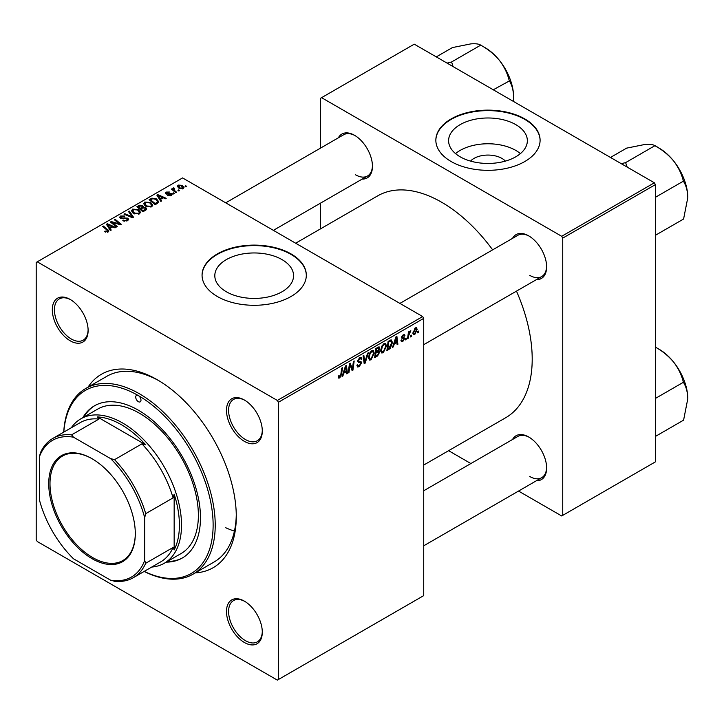 <?xml version="1.0" encoding="UTF-8"?>
<svg xmlns="http://www.w3.org/2000/svg" width="724" height="724" viewBox="0 0 724 724"><rect width="100%" height="100%" fill="white"/><g stroke="black" fill="none" stroke-linecap="round" stroke-linejoin="round"><path stroke-width="1.09" d="M470.537 161.099A19.774 11.421 180 0 1 501.958 158.42A19.774 11.421 180 0 1 505.406 161.099M515.814 124.637A39.377 22.734 0 0 0 472.908 119.713A39.377 22.734 0 0 0 448.599 140.718A39.377 22.734 0 0 0 460.129 156.791A39.377 22.734 0 0 0 503.044 161.714A39.377 22.734 0 0 0 527.353 140.718A39.377 22.734 0 0 0 515.814 124.637M520.411 153.606A39.377 22.734 0 0 0 515.814 150.42A39.377 22.734 0 0 0 455.541 153.606M524.828 118.953A52.128 30.091 0 0 0 468.021 112.428A52.128 30.091 0 0 0 435.848 140.23A52.128 30.091 0 0 0 451.115 161.506A52.128 30.091 0 0 0 507.922 168.031A52.128 30.091 0 0 0 540.095 140.23A52.128 30.091 0 0 0 524.828 118.953M540.095 140.474A52.128 30.091 0 0 0 524.828 119.433A52.128 30.091 0 0 0 468.22 112.863A52.128 30.091 0 0 0 435.848 140.474M226.34 291.763A39.377 22.734 180 0 1 214.811 275.69A39.377 22.734 180 0 1 239.119 254.685A39.377 22.734 180 0 1 282.034 259.617A39.377 22.734 180 0 1 293.564 275.69A39.377 22.734 180 0 1 269.256 296.695A39.377 22.734 180 0 1 226.34 291.763M291.048 253.925A52.128 30.091 0 0 0 234.241 247.4A52.128 30.091 0 0 0 202.059 275.201A52.128 30.091 0 0 0 217.327 296.487A52.128 30.091 0 0 0 274.134 303.003A52.128 30.091 0 0 0 306.315 275.201A52.128 30.091 0 0 0 291.048 253.925M306.315 275.446A52.128 30.091 0 0 0 291.048 254.414A52.128 30.091 0 0 0 234.431 247.843A52.128 30.091 0 0 0 202.068 275.446M244.395 642.496A25.322 14.616 60 0 1 226.494 611.49A25.322 14.616 60 0 1 244.395 601.155L244.395 601.155A25.322 14.616 60 0 1 262.296 632.161A25.322 14.616 60 0 1 244.395 642.496M244.929 601.472A23.829 13.756 -120 0 0 233.535 600.576A23.829 13.756 -120 0 0 229.879 619.672A23.829 13.756 -120 0 0 245.445 640.668A23.829 13.756 -120 0 0 257.364 641.853A23.829 13.756 -120 0 0 262.287 631.536M70.219 340.805A25.322 14.616 60 0 1 52.309 309.8A25.322 14.616 60 0 1 70.219 299.464L70.219 299.464A25.322 14.616 60 0 1 88.12 330.47A25.322 14.616 60 0 1 70.219 340.805M70.753 299.781A23.829 13.756 -120 0 0 59.35 298.894A23.829 13.756 -120 0 0 55.703 317.981A23.829 13.756 -120 0 0 71.269 338.986A23.829 13.756 -120 0 0 83.179 340.162A23.829 13.756 -120 0 0 88.111 329.845M244.395 441.368A25.322 14.616 60 0 1 226.494 410.363A25.322 14.616 60 0 1 244.395 400.028L244.395 400.028A25.322 14.616 60 0 1 262.296 431.033A25.322 14.616 60 0 1 244.395 441.368M244.929 400.345A23.829 13.756 -120 0 0 233.535 399.449A23.829 13.756 -120 0 0 229.879 418.544A23.829 13.756 -120 0 0 245.445 439.54A23.829 13.756 -120 0 0 257.364 440.726A23.829 13.756 -120 0 0 262.287 430.409M512.538 238.368A25.322 14.616 60 0 1 528.728 235.87L528.728 235.87A25.322 14.616 60 0 1 546.629 266.875A25.322 14.616 60 0 1 536.366 279.645M529.262 236.187A23.829 13.756 -120 0 0 517.868 235.291L399.91 303.401M338.352 137.813A25.322 14.616 60 0 1 354.543 135.307L354.543 135.307A25.322 14.616 60 0 1 372.453 166.312A25.322 14.616 60 0 1 362.181 179.081M355.086 135.623A23.829 13.756 -120 0 0 343.683 134.736L225.725 202.838M512.538 439.495A25.322 14.616 60 0 1 528.728 436.997L528.728 436.997A25.322 14.616 60 0 1 546.629 468.003A25.322 14.616 60 0 1 536.366 480.772M529.262 437.314A23.829 13.756 -120 0 0 517.868 436.418L423.73 490.763M88.056 387.141A111.695 64.49 60 0 1 157.307 379.774L157.307 379.774A111.695 64.49 60 0 1 157.307 379.783A111.695 64.49 60 0 1 236.286 516.574A111.695 64.49 60 0 1 195.281 572.874M158.9 380.715A107.224 61.911 -120 0 0 106.853 376.29L85.785 388.453A107.224 61.911 60 0 1 139.406 393.766A107.224 61.911 60 0 1 209.453 488.257A107.224 61.911 60 0 1 193.018 574.177A107.224 61.911 60 0 1 144.148 571.435M423.73 465.052L505.678 417.739A128.076 73.948 -120 0 0 516.474 291.129M492.646 249.852A128.076 73.948 -120 0 0 441.64 202.24A128.076 73.948 -120 0 0 377.602 195.905L295.654 243.21M278.405 402.273L277.355 400.453L422.68 316.551L182.575 177.923L36.2 262.432L36.2 539.688L37.25 541.507L277.355 680.126L423.73 595.617L423.73 318.37L278.405 402.273L278.405 679.519M386.489 345.982L383.277 352.778L381.702 352.968L380.752 350.561L381.756 346.208L383.946 343.665L385.593 343.502L386.489 345.982L385.648 345.493M394.254 344.009L393.349 346.859L392.517 347.339L395.947 336.85L396.879 336.307L397.892 344.235L397.123 344.678L396.87 342.497L394.254 344.009L393.711 343.701M339.755 377.91L338.651 378.082L338.307 376.091L339.076 375.539L339.8 376.887L340.805 374.706L341.692 368.172L342.47 367.72L341.556 374.489L339.755 377.91L338.244 377.041M338.443 375.991L339.8 376.887M356.914 365.168L359.249 365.665L360.742 363.376L360.543 362.742L358.543 362.452L357.674 361.086L359.738 357.638L361.267 357.412L361.891 358.86L361.122 359.584L360.751 358.498L359.719 358.651L358.443 360.597L358.733 361.186L360.995 361.466L361.511 362.851L359.195 366.688L357.52 366.987L356.914 365.122L357.674 364.579L358.027 365.873L356.914 365.231M357.783 360.208L358.733 361.186M368.398 352.751L365.177 363.122L364.199 363.683L363.068 355.828L363.846 355.384L364.806 362.118L367.575 353.231L368.398 352.751M374.236 353.059L371.023 359.855L369.448 360.036L368.498 357.638L369.502 353.285L371.693 350.742L373.34 350.579L374.236 353.059L373.394 352.57M418.553 331.094L418.372 332.406L417.603 332.85L417.766 331.547L418.553 331.094M378.779 346.905L379.792 348.244L378.779 350.905L379.693 352.09L377.575 355.964L374.625 357.665L375.865 348.434L379.322 346.986M378.236 350.588L379.267 350.995M343.8 373.141L342.895 375.982L342.072 376.462L345.493 365.973L346.425 365.439L347.439 373.367L346.669 373.81L346.425 371.629L343.8 373.141L343.257 372.824M349.764 366.824L348.977 372.48L348.199 372.923L349.457 363.683L350.271 363.222L352.38 369.222L353.403 361.412L354.181 360.959L352.932 370.19L352.126 370.661L350 364.67L349.764 366.824L349.086 366.435M402.779 341.52L401.431 341.746L400.951 340.371L401.711 339.818L402.816 340.733L403.82 339.194L402.001 338.452L401.621 337.547L403.223 334.85L404.535 334.642L404.969 335.728L404.2 336.28L403.187 335.646L402.39 336.968L404.2 337.782L404.589 338.687L402.779 341.52L400.951 340.47M401.078 340.28L402.816 340.733M403.657 338.751L401.639 337.846M404.2 336.28L402.616 335.312M401.684 336.968L403.096 337.61M390.897 339.873L392.526 342.307L390.245 348.443L386.878 350.597L388.118 341.366L391.747 339.963M417.133 329.411L414.743 334.615L413.504 334.76L412.915 333.203L415.341 327.863L416.535 327.728L417.133 329.411L416.2 328.877M411.467 335.185L411.286 336.497L410.526 336.941L410.68 335.637L411.467 335.185M408.725 335.502L408.336 338.208L407.558 338.651L408.463 331.936L409.241 331.492L409.051 332.886L410.807 330.696L408.725 335.502L408.037 335.112M406.3 338.162L406.119 339.484L405.349 339.927L405.512 338.615L406.3 338.162M174.439 193.57L173.679 194.005L172.783 193.308L173.57 192.856L174.439 193.57M179.606 190.584L178.846 191.027L177.95 190.322L178.738 189.869L179.606 190.584M143.723 203.96L144.8 202.059L150.628 202.485L152.782 205.209L151.696 206.811L145.977 206.43L143.696 203.634M161.669 200.937L160.846 201.417L156.891 195.181L157.832 194.647L166.212 198.322L165.443 198.765L163.181 197.743L160.565 199.254L161.669 200.937M145.895 210.05L142.945 211.752L136.818 206.774L139.85 205.163L142.537 205.544L143.316 207.173L145.723 207.498L146.737 208.901L145.895 210.05M143.461 206.693L143.316 207.752M133.497 217.209L132.519 217.77L124.021 214.168L124.79 213.716L132.076 216.811L128.519 211.562L129.343 211.091L133.497 217.209M107.36 232.268L106.98 230.033L102.645 226.503L103.414 226.06L108.853 231.028L108.166 231.942L104.428 231.445L107.713 230.929L107.713 232.151M117.297 226.558L116.519 227.01L110.41 222.024L111.215 221.553L119.578 223.951L114.356 219.743L115.134 219.3L121.252 224.277L120.446 224.739L112.075 222.358L117.297 226.558M277.355 400.453L37.25 261.826M111.225 230.069L110.392 230.549L106.446 224.313L107.378 223.77L115.759 227.445L114.989 227.888L112.736 226.874L110.111 228.386L111.225 230.069M127.614 220.711L122.836 220.594L126.8 220.187L127.062 218.612L120.492 218.349L119.623 217.227L120.591 216.033L124.881 216.023L124.356 216.603L121.433 216.548L121.207 217.888L127.759 218.132L128.664 219.354L127.614 220.711M127.542 220.748L127.062 218.612M120.781 218.503L120.781 217.318L121.207 218.657M131.469 211.037L132.546 209.127L138.375 209.553L140.528 212.277L139.442 213.879L133.723 213.508L131.442 210.711M167.552 195.561L168.122 195L170.565 195.145L170.746 194.086L166.013 193.896L165.353 193.027L166.095 192.086L169.461 192.023L166.728 192.493L166.656 193.38L170.095 193.272L172.068 194.475L171.199 195.552L167.552 195.561M170.565 195.842L170.746 194.086M166.728 192.493L166.656 194.15M157.38 203.417L155.198 204.675L149.072 199.697L151.95 198.15L156.493 198.901L158.746 201.734L157.38 203.417M183.154 188.647L179.199 188.466L177.353 186.258L178.204 185.091L182.231 185.353L183.968 187.453L183.154 188.647M173.869 187.824L174.9 190.828L176.656 192.285L175.878 192.738L171.425 189.118L172.203 188.665L173.117 189.426L173.154 188.005L173.869 187.824L174.403 188.475L173.57 189.082L173.57 190.855M173.117 190.493L173.154 188.005L173.154 190.521M186.692 186.493L185.932 186.937L185.036 186.231L185.824 185.778L186.692 186.493M654.36 182.792L655.41 184.611L562.738 238.115L561.688 236.296L654.36 182.792L414.255 44.164L320.533 98.274L320.533 148.103M320.533 203.127L320.533 228.847M562.738 238.115L562.738 515.361L561.688 515.968L518.538 491.062M470.881 463.55L448.608 450.69M562.738 515.361L655.41 461.858L655.41 184.611M561.688 236.296L321.583 97.668M529.778 275.382A23.829 13.756 -120 0 0 541.697 276.568A23.829 13.756 -120 0 0 546.62 266.251M355.602 174.828A23.829 13.756 -120 0 0 367.511 176.004A23.829 13.756 -120 0 0 372.444 165.687M529.778 476.51A23.829 13.756 -120 0 0 541.697 477.695A23.829 13.756 -120 0 0 546.62 467.378M422.68 316.551L423.73 318.37M193.018 574.177L214.078 562.014A107.224 61.911 -120 0 0 236.268 514.728M225.752 527.76A107.224 61.911 -120 0 0 234.431 531.117M111.215 222.684L111.215 221.553M119.578 224.503L119.578 223.951M115.134 220.386L115.134 219.3M112.075 223.381L112.075 222.358M107.378 225.788L107.378 223.77M110.111 230.114L110.111 228.386M108.51 225.788L109.677 227.644L111.767 226.44L107.614 224.567L108.51 225.788L108.51 227.571M109.677 229.418L109.677 227.644M107.614 226.16L107.614 224.567M111.767 227.436L111.767 226.44M105.107 231.906L105.107 230.947M105.677 232.169L105.677 231.354M103.414 227.137L103.414 226.06M107.912 232.078L107.912 229.707M123.514 220.929L123.514 220.096M123.741 221.028L123.741 220.241M124.79 221.309L124.79 220.612M126.8 221.092L126.8 220.187M120.591 218.413L120.591 216.033M122.157 218.802L122.157 218.096M127.759 220.621L127.759 218.132M124.79 214.494L124.79 213.716M132.076 217.58L132.076 216.811M129.343 212.802L129.343 211.091M132.546 212.684L132.546 209.127M138.375 210.539L138.375 209.553M132.646 211.019L134.528 213.082L138.637 213.354L139.379 212.222L137.533 209.951L133.388 209.643L132.646 212.766L132.646 211.019M134.528 213.897L134.528 213.082M138.637 214.232L138.637 213.354M139.85 206.023L139.85 205.163M145.153 210.476L144.936 207.924L142.556 208.105L142.537 205.544M145.723 210.141L145.723 207.498M138.311 206.91L140.221 208.458L142.411 206.847L142.411 208.195L141.804 206.005L139.623 206.15L138.311 206.91L138.311 207.987M140.221 209.535L140.221 208.458M140.936 210.123L140.936 209.046L143.008 210.72L145.56 208.756L145.56 210.241M143.008 211.716L143.008 210.72M142.556 208.105L140.936 209.046M168.122 195.833L168.122 195M166.095 193.942L166.095 192.086M167.172 194.231L167.172 193.589M170.095 193.905L170.095 193.272M171.452 195.389L171.452 193.607M157.832 196.666L157.832 194.647M160.565 200.982L160.565 199.254M158.954 196.666L160.122 198.512L162.212 197.308L158.067 195.444L158.954 196.666L158.954 198.439M160.122 200.286L160.122 198.512M158.067 197.028L158.067 195.444M162.212 198.304L162.212 197.308M151.95 199.046L151.95 198.15M156.493 199.86L156.493 198.901M150.565 199.833L155.262 203.643L157.588 201.571L155.678 199.317L152.773 198.702L150.565 199.833L150.565 200.91M155.262 204.639L155.262 203.643M156.239 204.078L156.239 203.082M144.8 205.607L144.8 202.059M150.628 203.462L150.628 202.485M144.881 205.679L144.881 203.715L146.782 206.005L150.891 206.277L151.633 205.145L149.787 202.874L145.642 202.566L144.9 205.688M146.782 206.82L146.782 206.005M150.891 207.155L150.891 206.277M178.204 187.76L178.204 185.091M182.231 186.358L182.231 185.353M182.493 188.928L181.462 185.797L178.846 185.498L178.366 187.896M178.846 185.498L179.878 187.978L182.493 188.258L182.928 187.561L182.928 188.765M179.878 188.792L179.878 187.978M178.738 190.937L178.738 189.869M172.203 189.751L172.203 188.665M173.57 193.923L173.57 192.856M185.824 186.846L185.824 185.778M417.712 332.026L418.372 332.406M376.715 355.466L377.575 355.964M378 347.212L379.792 348.244M377.756 350.977L379.693 352.09M375.837 348.687L376.498 349.068L376.109 351.945L377.358 351.231L379.023 348.724L377.666 347.402M375.448 351.565L376.109 351.945M376.951 347.81L377.81 348.307L376.498 349.068M379.023 348.724L377.81 348.307M375.303 352.642L375.964 353.022L375.548 356.145L377.738 354.832L378.933 352.507L377.53 351.122M374.878 355.756L375.548 356.145M376.724 351.593L377.593 352.09L375.964 353.022M378.933 352.507L377.593 352.09M368.552 358.425L371.023 359.855M370.109 353.593L369.258 357.24L369.919 358.923L371.086 358.833L373.475 353.403L372.824 351.647L371.665 351.746L370.109 353.593L369.521 353.258M368.525 356.814L369.258 357.24M370.914 351.312L371.665 351.746M364.018 362.452L365.177 363.122M363.901 361.593L364.806 362.118M356.914 365.376L359.195 366.688M359.756 357.629L361.891 358.86M359.593 357.728L361.891 359.05M358.959 358.217L359.719 358.651M357.701 360.652L361.511 362.851M340.886 374.1L341.556 374.489M342.334 375.656L342.895 375.982M346.561 372.86L347.439 373.367M345.556 371.131L346.425 371.629M345.239 368.788L344.226 371.901L346.316 370.697L345.855 366.697L345.239 368.788L344.678 368.462M343.665 371.584L344.226 371.901M345.348 366.407L345.855 366.697M348.316 372.091L348.977 372.48M351.348 368.634L352.38 369.222M351.665 369.457L352.932 370.19M349.375 364.308L350 364.67M403.349 334.787L404.969 335.728M401.784 336.615L402.39 336.968M401.675 337.004L404.589 338.687M392.788 346.534L393.349 346.859M397.014 343.728L397.892 344.235M396.01 342L396.87 342.497M395.693 339.665L394.68 342.778L396.77 341.565L396.309 337.565L395.693 339.665L395.132 339.339M394.118 342.452L394.68 342.778M395.802 337.275L396.309 337.565M388.2 348.841L389.06 349.33M391.684 341.818L392.526 342.307M389.512 348.027L390.245 348.443M388.752 341.99L387.802 349.068L388.779 348.497L391.756 342.696L390.833 340.941L388.752 341.99L388.091 341.61M387.132 348.687L387.802 349.068M389.847 340.371L391.232 341.013L389.983 340.289M380.806 351.348L383.277 352.778M382.363 346.515L381.512 350.163L382.172 351.846L383.34 351.755L385.729 346.334L385.077 344.57L383.919 344.669L382.363 346.515L381.774 346.181M380.779 349.737L381.512 350.163M383.168 344.244L383.919 344.669M412.933 333.574L414.743 334.615M415.024 328.062L415.956 328.596L415.305 328.651L413.685 332.669L414.743 333.836L416.363 329.854L414.725 328.316M412.97 332.262L413.685 332.669M412.915 333.23L414.743 333.836M410.626 336.117L411.286 336.497M407.675 337.818L408.336 338.208M408.39 332.506L409.051 332.886M409.721 331.393L410.508 331.845M409.612 331.574L410.119 331.873M405.458 339.103L406.119 339.484M144.23 571.39A105.74 61.051 -120 0 0 213.064 521.66A105.74 61.051 -120 0 0 138.347 395.585A3.72 2.154 -120 0 0 136.483 395.404A3.72 2.154 -120 0 0 135.913 398.381A3.72 2.154 -120 0 0 138.347 401.666A3.72 2.154 -120 0 0 140.212 401.847A3.72 2.154 -120 0 0 140.782 398.87A3.72 2.154 -120 0 0 138.347 395.585A105.74 61.051 -120 0 0 63.812 432.092M166.221 562.132A87.866 50.734 -120 0 0 182.285 558.014A87.866 50.734 -120 0 0 195.752 487.605A87.866 50.734 -120 0 0 138.347 410.182A87.866 50.734 -120 0 0 94.419 405.829A87.866 50.734 -120 0 0 82.817 417.685M94.944 405.531A87.866 50.734 -120 0 0 83.875 417.069M71.296 427.775A83.396 48.155 60 0 1 80.853 418.816L97.704 409.087A83.396 48.155 60 0 1 139.406 413.214A83.396 48.155 60 0 1 193.887 486.709A83.396 48.155 60 0 1 181.1 553.543L164.248 563.272A83.396 48.155 60 0 1 151.714 567.064M63.73 432.137A107.224 61.911 60 0 1 85.785 388.453M167.271 561.525A87.866 50.734 -120 0 0 182.81 557.706M687.8 197.598A40.291 23.259 60 0 0 673.555 160.882A40.291 23.259 -120 0 0 659.311 148.248L655.437 146.013C662.415 149.895 668.46 154.845 673.555 160.882C678.27 167.036 681.501 173.606 683.248 180.611L683.592 181.489C686.234 185.797 687.637 191.163 687.8 197.598L683.592 219.019L655.41 235.291M655.41 197.299L683.592 181.036M627.201 167.108L625.608 162.619L655.093 145.587L659.311 148.248M625.608 162.619L621.255 163.678M610.477 157.452L626.604 148.139L645.066 144.429C649.781 144.085 653.012 144.483 654.758 145.624L655.093 145.587M625.952 163.036A46.245 26.707 -120 0 0 625.274 162.647M687.8 398.725A40.291 23.259 60 0 0 673.555 362.009A40.291 23.259 -120 0 0 659.311 349.375L655.437 347.14C662.415 351.013 668.46 355.973 673.555 362.009C678.27 368.154 681.501 374.733 683.248 381.738L683.592 382.616C686.234 386.924 687.637 392.29 687.8 398.725L683.592 420.146L655.41 436.418M655.41 398.426L683.592 382.163M655.41 347.113L659.311 349.375M453.025 66.545L451.776 62.481A46.245 26.707 -120 0 0 451.432 62.282A46.245 26.707 -120 0 0 451.088 62.083L447.079 63.115M493.27 89.785L509.406 80.925C512.058 85.233 513.461 90.6 513.624 97.034L513.388 101.396M451.776 62.481L451.432 62.056L480.917 45.033L481.261 45.458C488.238 49.332 494.275 54.282 499.379 60.318C504.094 66.472 507.325 73.043 509.062 80.047L509.406 80.473M436.291 56.888L452.428 47.576L470.881 43.874C475.605 43.521 478.836 43.92 480.573 45.06L480.917 45.033M513.624 97.034A40.291 23.259 -120 0 0 499.379 60.318A40.291 23.259 -120 0 0 485.125 47.684L481.252 45.449M48.734 483.686A61.205 35.34 60 0 1 92.011 458.699A61.205 35.34 60 0 1 135.298 533.66A61.205 35.34 60 0 1 92.011 558.647A61.205 35.34 60 0 1 48.734 483.686M92.328 458.88A60.318 34.824 -120 0 0 62.49 456.075A60.318 34.824 -120 0 0 49.992 483.686A60.318 34.824 -120 0 0 76.328 544.385A60.318 34.824 -120 0 0 122.799 560.548A60.318 34.824 -120 0 0 135.298 533.298M80.853 418.816A83.396 48.155 60 0 1 145.117 441.16A83.396 48.155 60 0 1 181.525 525.09A83.396 48.155 60 0 1 164.248 563.272M144.664 560.448L145.723 563.263A80.418 46.436 60 0 1 133.279 577.716L160.656 561.905A80.418 46.436 -120 0 0 173.099 547.462L174.158 549.914A81.912 47.295 -120 0 0 179.416 525.09A81.912 47.295 -120 0 0 174.158 494.184L173.099 497.859A80.418 46.436 -120 0 0 141.922 443.857L145.633 444.78L97.369 416.915L98.971 419.06A80.418 46.436 -120 0 0 80.237 422.608L52.852 438.418A80.418 46.436 60 0 1 71.585 434.862L73.504 437.187A78.934 45.576 -120 0 0 39.358 456.898L39.358 499.651A78.934 45.576 -120 0 0 73.504 558.783L110.528 580.159A78.934 45.576 -120 0 0 144.664 560.448L144.664 517.696A78.934 45.576 -120 0 0 110.528 458.563L73.504 437.187M145.633 444.78A81.912 47.295 -120 0 0 97.369 416.915M174.158 549.914L174.158 494.184M39.358 456.898L40.408 452.862A80.418 46.436 60 0 1 52.852 438.418M133.279 577.716A80.418 46.436 60 0 1 114.546 581.263L110.528 580.159M173.099 497.859L145.723 513.66L144.664 517.696M173.099 547.462L145.723 563.263M98.971 419.06L71.585 434.862M110.528 458.563L114.546 459.668A80.418 46.436 60 0 1 145.723 513.66M141.922 443.857L114.546 459.668M114.998 223.263L114.998 222.585M117.75 224.006L117.75 223.345M113.587 224.612L113.587 223.508M124.238 218.594L124.238 217.779M129.895 216.657L129.895 215.843M138.709 206.684L138.709 205.688M141.47 208.738L141.47 207.743M144.438 210.883L144.438 209.897M168.276 194.141L168.276 193.498M150.909 199.634L150.909 198.638M174.9 191.941L174.9 190.828M363.593 359.484L364.552 360.036M357.71 361.52L359.466 362.534M350.135 365.195L351.267 365.846M350.751 367.077L351.982 367.783M389.005 340.85L389.865 341.348M139.379 212.222L139.379 213.915M171.072 194.53L171.072 195.616M166.366 192.964L166.366 194.068M157.588 201.571L157.588 203.29M151.633 205.145L151.633 206.847M372.824 351.647L371.475 350.868M369.919 358.923L368.516 358.118M360.751 358.498L359.511 357.783M339.248 376.96L338.271 376.399M403.911 335.538L402.987 335.004M385.077 344.57L383.729 343.8M382.172 351.846L380.77 351.04M423.73 344.669L541.697 276.568M541.697 477.695L423.73 545.796M367.511 176.004L273.382 230.35"/></g></svg>
